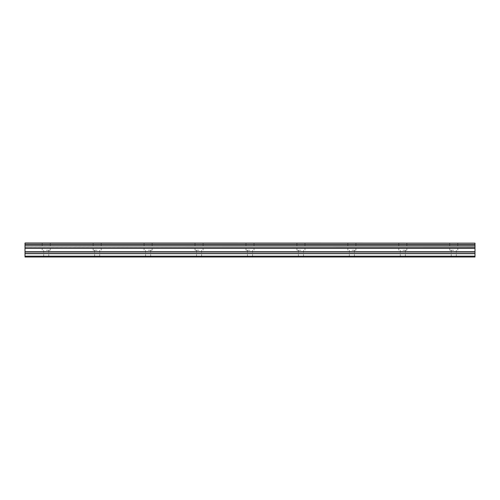<?xml version="1.0" encoding="UTF-8"?>
<svg xmlns="http://www.w3.org/2000/svg" width="500" height="500" viewBox="0 0 500 500"><rect width="100%" height="100%" fill="white"/><g stroke="black" fill="none" stroke-linecap="round" stroke-linejoin="round"><path stroke-width="0.38" stroke-dasharray="2.5 1.88" d="M46.225 250.212L50.263 250.212L46.225 250.212M46.225 257.006L48.775 257.006L46.225 257.006M453.775 250.212L449.738 250.212L453.775 250.212M453.775 257.006L451.225 257.006L453.775 257.006M402.831 250.212L406.863 250.212L402.831 250.212M402.831 257.006L400.281 257.006L402.831 257.006M351.887 250.212L355.919 250.212L351.887 250.212M351.887 257.006L349.338 257.006L351.887 257.006M300.944 250.212L296.913 250.212L300.944 250.212M300.944 257.006L298.394 257.006L300.944 257.006M250 250.212L245.969 250.212L250 250.212M250 257.006L247.45 257.006L250 257.006M199.056 250.212L195.025 250.212L199.056 250.212M199.056 257.006L201.606 257.006L199.056 257.006M148.112 250.212L152.144 250.212L148.112 250.212M148.112 257.006L150.662 257.006L148.112 257.006M97.169 250.212L93.138 250.212L97.169 250.212M97.169 257.006L99.719 257.006L97.169 257.006M46.225 242.994L50.263 242.994L46.225 242.994M453.775 242.994L449.738 242.994L453.775 242.994M402.831 242.994L406.863 242.994L402.831 242.994M351.887 242.994L355.919 242.994L351.887 242.994M300.944 242.994L296.913 242.994L300.944 242.994M250 242.994L245.969 242.994L250 242.994M199.056 242.994L195.025 242.994L199.056 242.994M148.112 242.994L152.144 242.994L148.112 242.994M97.169 242.994L93.138 242.994L97.169 242.994M25 247.725L475 247.712L25 247.85L25 245.894L475 245.894L25 246.056M25 256.156L475 256.156L475 257.006L25 257.006L25 247.85M25 243.137L475 242.994L25 243.137L25 244.425L475 244.594L25 244.425M25 244.594L25 245.894M475 256.156L475 253.694L25 253.694M25 253.544L475 253.694M475 253.544L475 247.85M475 247.712L475 246.056M475 245.894L475 244.594M475 244.425L475 243.137M475 248.263L25 248.263M25 251.737L475 251.737M475 252.037L25 252.037M475 247.969L25 247.969M43.681 257.006L43.681 250.212M451.225 257.006L451.225 250.212M400.281 257.006L400.281 250.212M349.338 257.006L349.338 250.212M298.394 257.006L298.394 250.212M247.45 257.006L247.45 250.212M196.513 257.006L196.513 250.212M145.569 257.006L145.569 250.212M94.625 257.006L94.625 250.212M42.194 250.212L42.194 242.994M449.738 250.212L449.738 242.994M398.8 250.212L398.8 242.994M347.856 250.212L347.856 242.994M296.913 250.212L296.913 242.994M245.969 250.212L245.969 242.994M195.025 250.212L195.025 242.994M144.081 250.212L144.081 242.994M93.138 250.212L93.138 242.994M48.775 257.006L48.775 250.212M456.319 257.006L456.319 250.212M405.375 257.006L405.375 250.212M354.431 257.006L354.431 250.212M303.488 257.006L303.488 250.212M252.55 257.006L252.55 250.212M201.606 257.006L201.606 250.212M150.662 257.006L150.662 250.212M99.719 257.006L99.719 250.212M50.263 250.212L50.263 242.994M457.806 250.212L457.806 242.994M406.863 250.212L406.863 242.994M355.919 250.212L355.919 242.994M304.975 250.212L304.975 242.994M254.031 250.212L254.031 242.994M203.088 250.212L203.088 242.994M152.144 250.212L152.144 242.994M101.2 250.212L101.2 242.994"/><path stroke-width="0.75" d="M25 245.894L25 244.594L475 244.594L475 245.894L25 245.894L475 246.056L475 247.712L25 247.85L475 247.712M25 246.056L25 247.712M25 257.006L475 257.006L475 253.544L25 253.544L25 257.006M25 247.85L25 253.544M25 243.137L475 243.137L25 242.994L25 244.594M475 247.85L475 253.544M475 243.137L475 244.425L25 244.425M25 256.156L475 256.156M25 253.694L475 253.694M25 252.037L475 252.037M475 251.737L25 251.737M25 248.263L475 248.263M25 247.969L475 247.969"/></g></svg>
